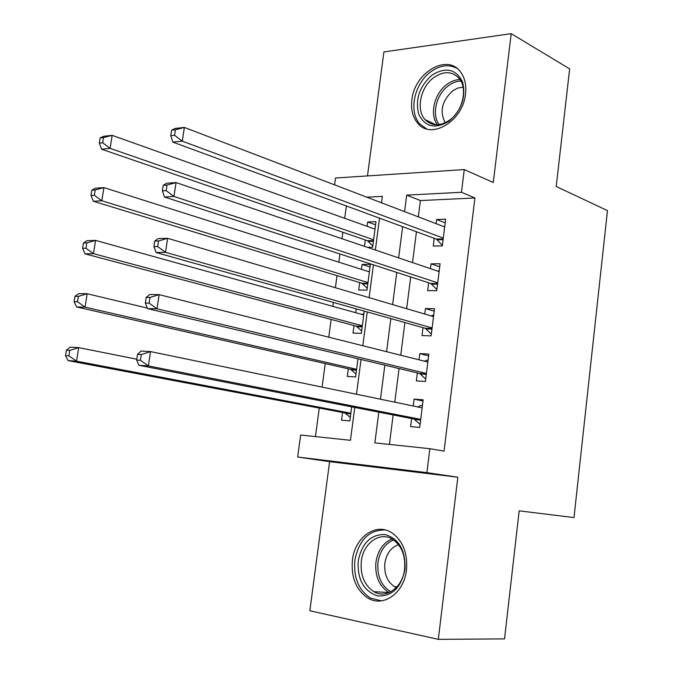 <?xml version="1.0" encoding="UTF-8"?>
<svg xmlns="http://www.w3.org/2000/svg" width="673" height="673" viewBox="0 0 673 673"><rect width="100%" height="100%" fill="white"/><g stroke="black" fill="none" stroke-linecap="round" stroke-linejoin="round"><path stroke-width="1.01" d="M411.876 99.932C410.774 109.59 412.751 117.396 417.824 123.352C431.057 140.186 463.066 121.182 465.531 93.968C466.524 84.815 464.757 77.336 460.214 71.523C446.67 53.268 414.265 73.063 411.876 99.932M352.416 560.104C350.961 577.644 356.253 590.372 368.282 598.297C383.627 607.559 404.17 592.762 406.475 570.023C407.771 553.214 402.917 540.814 391.896 532.839C376.022 522.071 354.806 537.172 352.416 560.104M334.574 184.865L335.499 178.008L464.261 169.579L461.459 192.285L406.702 195.12L404.582 211.625M438.316 639.35L457.825 477.216L329.61 461.661L309.849 610.764L438.316 639.35L504.54 638.887L519.169 510.849L573.993 517.587L607.467 210.59L556.218 186.505L569.652 68.873L511.202 33.65L383.913 51.939L367.483 175.914M329.61 461.661L297.668 457.026L300.654 435.036L350.456 440.302L354.755 407.451M346.376 205.972L344.719 218.321M342.851 232.244L341.977 238.73M339.932 253.982L338.839 262.159M337.022 275.652L335.406 287.724M333.429 302.438L332.899 306.375M331.15 319.423L328.769 337.19M325.227 363.563L322.073 387.118M319.254 408.074L315.427 436.6M434.236 238.301L433.269 246.057L442.321 245.881L445.644 219.179L436.592 219.507L436.07 223.663M428.659 282.786L427.683 290.618L436.743 290.686L440.092 263.757L431.04 263.833L430.434 268.662M423.039 327.658L422.047 335.549L431.115 335.877L434.497 308.714L425.437 308.545L424.747 314.039M417.361 372.918L416.368 380.876L425.437 381.465L428.852 354.065L419.784 353.636L419.01 359.819M342.54 412.473L341.531 420.154L349.842 420.928L351.685 406.854M348.303 368.821L347.302 376.434L355.605 376.964L357.994 358.768M356.21 308.848L355.706 312.718M354.015 325.513L353.022 333.068L361.325 333.371L364.244 311.111M370.024 266.988L362.074 264.422L361.426 269.335M359.676 282.567L358.692 290.063L366.995 290.13L370.369 264.354L362.074 264.422M381.583 202.438L380.657 202.48M367.441 247.344L372.615 247.243L375.971 221.678L367.677 221.972L367.105 226.305M365.304 239.975L364.463 246.335M378.806 412.154L374.861 442.884L429.845 448.706L444.062 451.129L474.928 197.963L420.406 200.571L418.337 216.883M416.444 231.756L412.524 262.596M410.698 276.956L406.66 308.714M404.902 322.552L400.746 355.243M399.055 368.552L394.782 402.176M393.158 414.955L389.406 444.424M411.64 418.564L410.639 426.598L419.716 427.439L423.157 399.804L414.08 399.114L413.222 405.996M464.261 169.579L493.292 182.492L511.202 33.65M474.928 197.963L461.459 192.285M429.845 448.706L426.901 472.639L297.668 457.026M457.825 477.216L426.901 472.639M381.532 202.817L382.373 196.381L366.802 197.181M356.48 394.243L361.031 359.491M362.831 345.729L367.248 311.952M369.124 297.659L373.414 264.851M375.357 250.019L379.522 218.161M402.647 226.675L398.635 257.902M396.767 272.43L392.628 304.583M390.828 318.598L386.58 351.685M384.847 365.17L380.472 399.215M420.406 200.571L406.702 195.12M423.006 401.024L414.08 399.114M375.559 224.816L367.677 221.972M428.625 355.908L419.784 353.636M434.186 311.17L425.437 308.545M439.713 266.811L431.04 263.833M445.19 222.822L436.592 219.507M137.536 354.334L136.669 360.055L140.438 360.291L141.305 354.553L137.536 354.334L141.111 351.07L150.533 351.584L422.156 407.846M141.305 354.553L150.533 351.584L148.371 365.919L138.949 365.296L413.895 419.001L420.103 424.36M420.726 419.363L148.371 365.919L140.438 360.291M417.697 406.929L422.518 404.919M136.669 360.055L138.949 365.296M136.796 359.214L78.674 347.613L76.529 361.174L68.091 360.619L344.828 412.911L350.313 417.327M68.907 355.84L69.773 350.406L66.391 350.212L65.533 355.63L68.907 355.84L76.529 361.174L350.852 413.205M66.391 350.212L70.228 347.15L78.674 347.613L69.773 350.406M68.091 360.619L65.533 355.63M404.969 569.459C401.024 587.975 391.821 596.774 377.36 595.857C363.63 591.012 357.254 579.36 358.221 560.887C361.939 542.985 370.907 534.202 385.116 534.539C399.072 538.77 405.684 550.413 404.969 569.459M361.325 561.282C360.181 575.238 364.387 585.384 373.936 591.71C386.268 599.231 402.757 587.394 404.591 569.215C405.642 555.73 401.714 545.803 392.805 539.435C380.144 530.955 363.218 542.985 361.325 561.282M396.338 587.554L394.74 586.789C387.303 581.876 384.005 574.044 384.863 563.276C386.487 553.509 391.055 547.317 398.567 544.718M385.242 529.954C369.082 529.786 358.953 539.889 354.873 560.273C353.434 577.67 358.684 590.288 370.63 598.146L381.406 600.854M448.925 121.266C435.061 129.393 424.983 127.004 418.69 114.099C415.081 99.377 419.472 86.422 431.873 75.233C445.459 66.711 455.638 68.839 462.418 81.61C466.305 96.719 461.804 109.935 448.925 121.266M433.774 77.572C420.465 87.095 415.763 109.901 425.134 119.651C431.839 126.238 439.982 126.406 449.564 120.156C462.864 111.045 468.004 88.247 459.036 78.27C452.054 71.086 443.633 70.85 433.774 77.572M445.257 122.722C439.41 111.659 441.858 101.034 452.609 90.872L457.775 88.062L463.083 87.137M456.866 68.276C448.639 64.011 439.898 65.222 430.636 71.893C414.131 83.78 408.351 112.097 420.036 124.152L426.632 128.913M146.201 297.39L145.334 303.052L149.112 303.128L149.97 297.449L146.201 297.39L149.692 294.522L159.131 294.639L427.86 362.04M149.97 297.449L159.131 294.639L156.986 308.823L147.555 308.604L419.59 373.448L425.74 379.042M426.438 373.456L156.986 308.823L149.112 303.128M424.411 361.174L428.137 359.769M145.334 303.052L147.555 308.604M154.765 241.06L153.915 246.663L157.692 246.579L158.542 240.959L154.765 241.06L158.18 238.579L167.627 238.309L433.513 316.621M158.542 240.959L167.627 238.309L165.508 252.333L156.069 252.51L425.243 328.281L431.334 334.111M432.1 327.944L165.508 252.333L157.692 246.579M431.057 315.898L433.715 315.006M153.915 246.663L156.069 252.51M163.245 185.327L162.395 190.88L166.181 190.636L167.022 185.075L163.245 185.327L166.584 183.233L176.04 182.576L439.116 271.598M167.022 185.075L176.04 182.576L173.945 196.449L164.49 197.012L430.846 283.501L436.878 289.567M437.719 282.82L173.945 196.449L166.181 190.636M437.627 271.093L439.242 270.613M162.395 190.88L164.49 197.012M171.623 130.192L170.791 135.685L174.576 135.281L175.409 129.78L171.623 130.192L174.896 128.467L184.36 127.433L444.676 226.952M175.409 129.78L184.36 127.433L182.29 141.162L172.826 142.104L436.407 239.1L442.38 245.384M443.288 238.082L182.29 141.162L174.576 135.281M444.13 226.751L444.718 226.599M170.791 135.685L172.826 142.104M147.353 308.099L87.17 293.731L85.05 307.149L76.596 306.955L350.574 369.334L356 373.944M77.488 301.765L78.337 296.389L74.955 296.339L74.106 301.697L77.488 301.765L85.05 307.149L356.606 369.309M74.955 296.339L78.716 293.63L87.17 293.731L78.337 296.389M76.596 306.955L74.106 301.697M363.74 314.947L95.583 240.396L93.488 253.679L85.025 253.839L356.261 326.119L361.645 330.914M363.9 313.727L361.763 314.4M85.976 248.236L86.817 242.911L83.427 243.003L82.586 248.312L85.976 248.236L93.488 253.679L362.318 325.774M83.427 243.003L87.111 240.648L95.583 240.396L86.817 242.911M85.025 253.839L82.586 248.312M369.384 271.858L103.911 187.607L101.842 200.756L93.362 201.261L361.906 283.249L367.239 288.237M369.477 271.177L368.299 271.513M94.371 195.254L95.213 189.979L91.814 190.215L90.981 195.473L94.371 195.254L101.842 200.756L367.98 282.593M91.814 190.215L95.431 188.196L103.911 187.607L95.213 189.979M93.362 201.261L90.981 195.473M374.996 229.123L112.164 135.34L110.103 148.363L101.615 149.204L367.508 240.732L372.792 245.897M102.691 142.802L103.516 137.586L100.126 137.957L99.293 143.156L102.691 142.802L110.103 148.363L373.599 239.773M100.126 137.957L103.667 136.274L112.164 135.34L103.516 137.586M101.615 149.204L99.293 143.156M420.633 420.045L414.896 419.54M420.692 419.607L413.895 419.001M344.828 412.911L350.818 413.432M345.855 413.424L350.768 413.861M389.187 592.56L388.565 592.232C379.042 585.981 374.827 575.962 375.929 562.191C377.822 550.48 383.189 542.741 392.031 538.972M393.596 539.948C385.023 543.574 379.824 551.052 377.99 562.401C376.939 576.113 381.229 585.897 390.862 591.76M437.433 124.749C429.307 114.536 434.304 93.362 446.931 84.386C451.171 81.256 455.537 79.658 460.012 79.582M460.921 81.071C456.639 81.172 452.466 82.72 448.42 85.707C436.255 94.338 431.41 114.671 439.158 124.589M426.32 374.365L420.591 374.02M426.388 373.851L419.59 373.448M431.957 329.08L426.236 328.895M432.032 328.491L425.243 328.281M437.551 284.174L431.83 284.149M437.635 283.526L430.846 283.501M443.095 239.655L437.374 239.79M443.179 238.932L436.407 239.1M350.574 369.334L356.555 369.687M351.584 369.889L356.497 370.184M356.261 326.119L362.251 326.304M357.27 326.708L362.175 326.859M361.906 283.249L367.887 283.274M362.907 283.88L367.811 283.897M367.508 240.732L373.49 240.589M368.493 241.397L373.397 241.279M394.74 586.789L396.961 586.881M389.213 592.551L373.936 591.71M435.877 124.749L425.134 119.651"/></g></svg>
